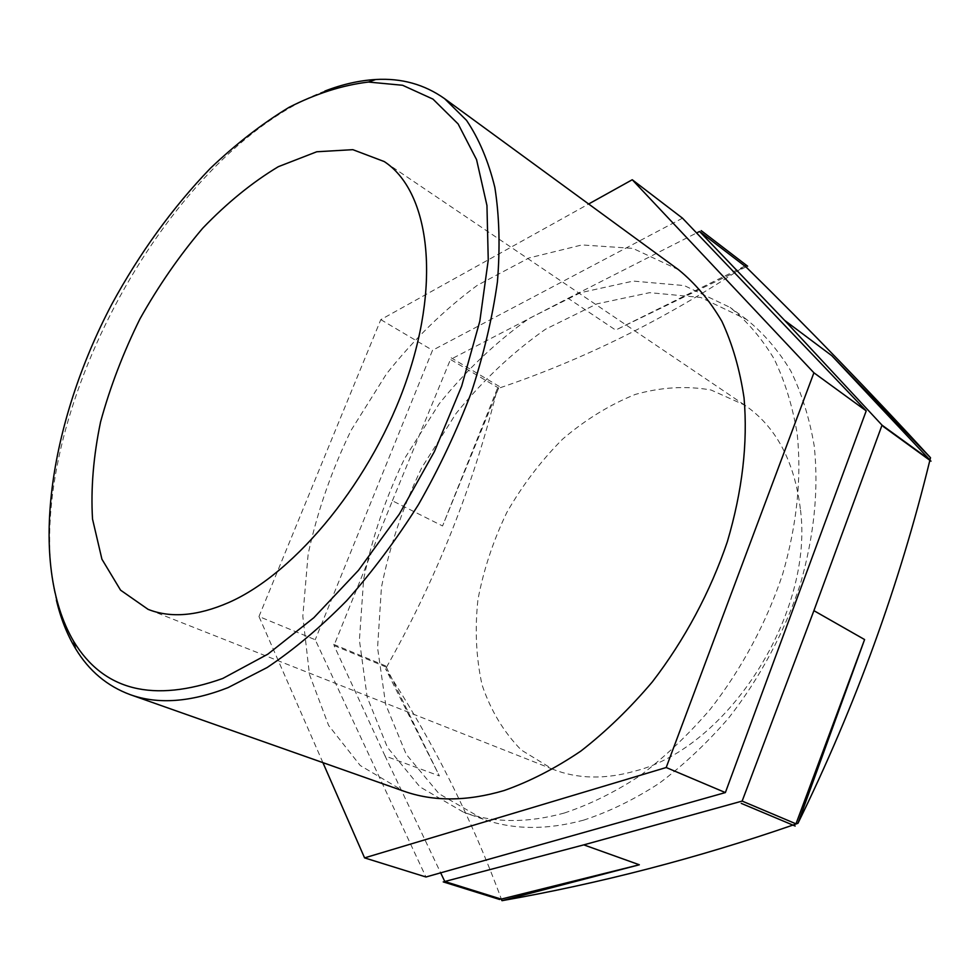 <?xml version="1.0" encoding="UTF-8"?>
<svg xmlns="http://www.w3.org/2000/svg" width="980" height="980" viewBox="0 0 980 980"><rect width="100%" height="100%" fill="white"/><g stroke="black" fill="none" stroke-linecap="round" stroke-linejoin="round"><path stroke-width="0.73" stroke-dasharray="4.9 3.68" d="M501.981 900.669C471.478 817.994 432.682 740.708 385.606 668.813L439.371 775.927L385.042 755.96L440.657 872.837M744.837 266.095L615.661 330.076L568.13 298.3L450.469 359.464L498.636 388.043L497.338 388.693C582.916 360.027 665.481 319.137 745.033 265.997M497.313 388.705L442.568 525.966L392.392 500.78L333.996 645.477L386.267 667.111L385.606 668.789C436.137 579.646 473.377 486.276 497.313 388.705L497.338 388.693M322.91 762.636L258.977 616.518L315.229 639.744L425.945 876.99M745.988 266.964L615.661 330.076M568.13 298.3L696.609 232.958M258.977 616.518L380.804 319.639L588.649 203.999M682.509 218.185L432.523 350.289L315.229 639.744M380.804 319.639L432.523 350.289M392.392 500.78L450.469 359.464M385.042 755.96L333.996 645.477M583.566 820.162C608.874 811.893 634.072 799.619 659.173 783.339C683.832 764.865 707.021 743.061 728.74 717.911C759.831 678.209 784.429 632.272 800.305 584.276C814.258 535.448 818.876 489.228 814.172 445.618C809.443 417.995 801.628 393.054 790.713 370.795C778.267 350.313 763.543 333.212 746.564 319.455L700.688 297.454L649.667 292.665L596.955 303.861L545.542 329.219C512.687 352.286 482.883 380.363 456.104 413.425L421.841 467.546C403.074 506.366 389.599 546.313 381.441 587.375L377.57 647.755L385.691 704.498L406.222 754.331L439.003 793.714L483.067 819.145C513.128 829.827 546.632 830.17 583.566 820.162M386.267 667.111L439.371 775.927M498.636 388.043L442.568 525.966M800.342 508.779C794.4 460.992 775.854 426.447 744.714 405.12L711.076 390.016C686.478 385.667 661.231 387.137 635.31 394.426C609.683 404.752 585.452 419.648 562.63 439.113C541.107 460.71 522.524 485.137 506.868 512.381C493.222 540.691 483.581 569.821 477.909 599.772C474.749 629.601 476.133 658.009 482.087 684.983C490.711 710.5 503.769 732.17 521.25 750.006L552.72 769.227C577.538 779.027 605.15 779.59 635.53 770.929C728.557 747.311 814.392 612.561 800.342 508.779M324.907 91.054C163.746 152.157 15.815 432.719 56.411 600.213M678.503 269.696L632.921 248.393L581.949 244.939L529.065 257.936L477.26 285.352C444.063 309.876 413.781 339.423 386.426 373.98L351.134 430.257C331.583 470.486 317.251 511.768 308.149 554.08L302.808 616.187L309.447 674.424L328.594 725.396L360.236 765.515L403.564 791.093M564.37 813.008C589.74 804.556 615.048 792.073 640.259 775.548C665.065 756.805 688.413 734.694 710.304 709.214C741.664 669.009 766.556 622.533 782.702 574.023C796.912 524.68 801.75 478.044 797.23 434.103C792.624 406.284 784.907 381.196 774.077 358.827C761.693 338.284 747.03 321.146 730.088 307.414L684.261 285.572L633.239 281.089L580.466 292.714L528.955 318.549C496.015 341.983 466.076 370.403 439.163 403.834L404.642 458.469C385.691 497.644 372.008 537.91 363.629 579.278L359.403 640.087L367.182 697.197L387.394 747.311L419.918 786.879L463.822 812.359C493.822 823.016 527.338 823.237 564.37 813.008M385.691 665.922L333.433 644.264M499.286 386.438L451.168 357.798M746.564 319.455L730.088 307.414M483.067 819.145L463.822 812.359M744.714 405.12L384.221 161.553M552.72 769.227L148.09 609.352"/><path stroke-width="1.47" d="M440.657 872.837L444.785 881.498L501.197 899.113L501.981 900.669L639.327 864.777L583.798 844.87L742.154 801.089L795.981 823.837L797.941 823.323L864.593 639.548L813.902 610.663L882.037 425.161L929.751 459.816L930.498 457.734L929.873 460.33M929.861 460.355C899.444 584.95 855.479 705.931 797.965 823.298L792.93 825.087M745.033 265.997L745.057 265.997C809.48 329.28 871.294 393.188 930.498 457.709L831.775 355.654L784.539 320.288L699.548 231.464L744.837 266.095M792.894 825.099C697.197 858.149 600.226 883.335 501.993 900.681L501.981 900.669M588.649 203.999L632.247 179.744L813.914 372.792L666.192 767.524L364.572 857.88L322.91 762.636M364.572 857.88L425.945 876.99L725.372 792.575L866.21 410.877L682.509 218.185L632.247 179.744M666.192 767.524L725.372 792.575M813.914 372.792L866.21 410.877M929.751 459.816L831.775 355.654M784.539 320.288L882.037 425.161M501.197 899.113L639.327 864.777M583.798 844.87L444.785 881.498M696.609 232.958L699.548 231.464M813.902 610.663L742.154 801.089M795.981 823.837L864.593 639.548M56.411 600.213C60.687 618.356 67.069 634.513 75.595 648.674C88.898 670.786 107.138 686.123 130.303 694.685C157.952 704.596 190.524 702.256 228.022 687.642L267.148 667.515C293.927 649.63 320.46 627.323 346.749 600.618C372.449 571.671 396.361 539.649 418.472 504.577C439.15 468.293 456.741 431.004 471.245 392.723C483.716 354.54 492.438 317.569 497.424 281.824C500.229 247.364 499.359 215.906 494.851 187.437C488.395 161.075 478.951 138.707 466.505 120.32L444.589 98.662C424.438 84.378 401.482 77.996 375.72 79.503C359.231 80.483 342.29 84.329 324.907 91.054M222.742 678.479C153.284 703.138 103.562 690.716 73.586 641.226C27.832 563.035 49.392 422.735 111.879 304.094C139.773 252.889 172.59 207.638 210.345 168.339C235.874 144.023 262.125 123.688 289.088 107.31C316.136 93.578 342.596 85.15 368.443 82.051L402.596 85.272L432.976 99.115L458.126 123.946L476.562 159.642L486.95 205.494L488.248 260.068L479.82 321.195L461.678 386.096L434.446 451.498L399.424 513.986L358.484 570.311L313.845 617.706L267.846 654.162L222.742 678.479M130.303 694.685L403.564 791.093C433.307 801.689 466.823 801.505 504.1 790.542C529.678 781.55 555.256 768.394 580.858 751.072C606.069 731.472 629.895 708.405 652.337 681.884C684.518 640.087 710.316 591.896 727.319 541.781C742.375 490.858 747.948 442.911 744.053 397.941C739.827 369.534 732.44 343.992 721.893 321.33C709.753 300.566 695.286 283.355 678.503 269.696L444.589 98.662M228.573 602.602C296.438 572.896 373.356 478.534 407.276 378.158C441.429 277.707 428.162 190.206 384.221 161.553L352.837 149.671L316.76 151.765L278.332 166.686C252.264 182.354 227.066 202.86 202.713 228.218C179.364 255.719 158.442 285.952 139.956 318.892C123.211 352.763 110.079 387.1 100.573 421.915C93.406 456.325 90.724 488.714 92.524 519.069L101.92 559.2L120.565 590.156L148.09 609.352C170.667 618.307 197.482 616.065 228.573 602.602M795.16 826.042L741.272 803.38M883.286 426.521L931 461.151M499.678 899.493L443.23 881.89M747.63 266.193L701.202 230.631M73.586 641.226L75.595 648.674M368.443 82.051L375.72 79.503"/></g></svg>
